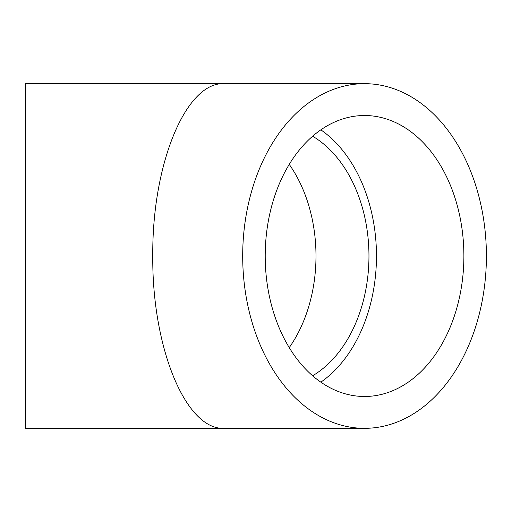 <?xml version="1.0" encoding="UTF-8"?>
<svg xmlns="http://www.w3.org/2000/svg" width="512" height="512" viewBox="0 0 512 512"><rect width="100%" height="100%" fill="white"/><g stroke="black" fill="none" stroke-linecap="round" stroke-linejoin="round"><path stroke-width="0.77" d="M25.6 256L25.6 428.326L224.147 428.326C185.997 430.259 151.968 348.115 152.768 256C151.968 163.885 185.997 81.741 224.147 83.674L25.6 83.674L25.6 256M242.694 256A172.326 121.856 90 0 0 364.544 428.326A172.326 121.856 90 0 0 486.4 256A172.326 121.856 90 0 0 364.544 83.674A172.326 121.856 90 0 0 242.694 256M463.885 256A140.486 99.334 -90 0 1 364.544 396.486A140.486 99.334 -90 0 1 265.21 256A140.486 99.334 -90 0 1 364.544 115.514A140.486 99.334 -90 0 1 463.885 256M320.838 382.157A140.486 99.334 90 0 0 376.467 256A140.486 99.334 90 0 0 320.838 129.843M312.634 375.77A129.869 91.834 90 0 0 368.96 256A129.869 91.834 90 0 0 312.634 136.23M289.242 347.616A129.869 91.834 90 0 0 289.242 164.384M364.544 83.674L224.147 83.674M364.544 428.326L224.147 428.326"/></g></svg>
